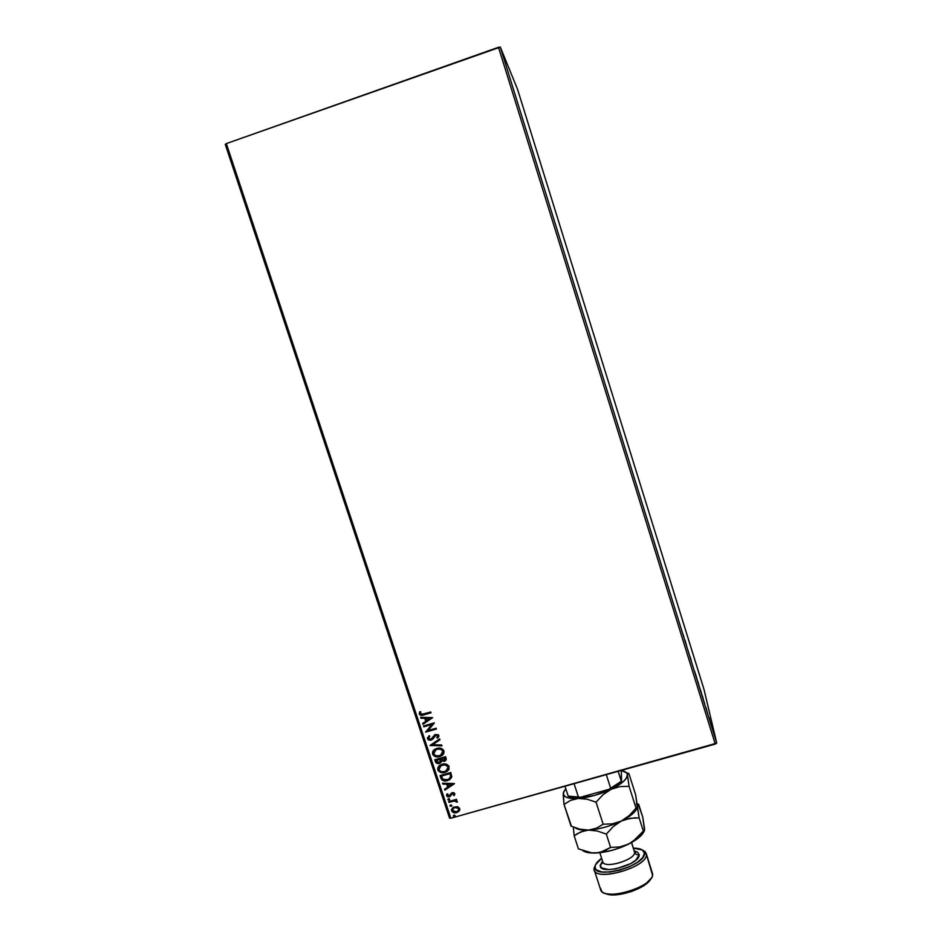 <?xml version="1.0" encoding="UTF-8"?>
<svg xmlns="http://www.w3.org/2000/svg" width="942" height="942" viewBox="0 0 942 942"><rect width="100%" height="100%" fill="white"/><g stroke="black" fill="none" stroke-linecap="round" stroke-linejoin="round"><path stroke-width="1.41" d="M450.853 818.233L226.327 143.596L498.483 47.288L715.249 744.074L450.853 818.233L716.744 743.132L500.308 47.1L517.535 89.231L704.027 689.532L716.744 743.132L704.027 689.532L517.535 89.231L500.308 47.1L716.744 743.132L715.249 744.074L498.483 47.288L500.308 47.1L226.327 143.596L450.853 818.233L449.534 818.092L450.853 818.233M457.682 806.67L453.302 807.223L451.442 810.085L453.714 812.652L458.012 812.028L459.849 809.178L457.682 806.67L452.878 807.518L451.583 810.791C452.713 812.652 454.397 813.264 456.611 812.628L459.154 811.05L459.72 808.495L457.682 806.67M448.651 801.536L448.922 802.348L454.597 800.947L456.364 802.042L457.435 801.677L455.634 800.453L456.788 800.123L456.517 799.311L448.651 801.536L448.922 802.348L454.303 800.971L457.329 802.195L455.634 800.453L456.788 800.123L456.517 799.311L448.651 801.536M454.786 793.623L453.703 792.634L451.901 792.764L448.663 796.12L447.097 793.812L446.52 795.519L447.391 796.708L449.44 796.861L452.16 793.623L453.62 793.635L453.349 795.225L454.185 795.519L454.786 793.623L452.207 792.658L449.122 796.061L447.532 795.425L447.98 794.071L447.097 793.812L446.59 795.778L449.44 796.861L452.089 793.67L453.832 793.953L453.349 795.225L454.185 795.519L454.786 793.623M440.844 778.045L441.986 779.976L444 780.871L449.44 779.799L451.783 776.761L450.806 772.511L440.02 775.584L440.844 778.045C442.175 780.765 444.377 781.613 447.45 780.624L449.734 779.623L451.783 776.761L450.806 772.511L440.02 775.584L440.844 778.045M434.768 759.77L436.064 762.89L438.218 763.703L440.609 762.902L441.562 761.065L445.177 760.971L446.261 759.24L445.554 756.673L434.768 759.77L435.475 761.901L439.372 763.538L441.562 761.065L445.013 761.065L446.049 758.18L445.554 756.673L434.768 759.77M429.999 745.428L441.963 745.876L441.668 744.981L432.625 744.745L439.949 739.788L439.655 738.893L429.999 745.428L441.963 745.876L441.668 744.981L432.625 744.745L439.949 739.788L439.655 738.893L429.999 745.428M423.806 726.8L431.836 724.469L425.584 732.146L436.382 729.026L436.099 728.201L428.045 730.533L434.333 722.844L423.523 725.976L423.806 726.8L423.676 725.941L423.806 726.8L431.836 724.469L425.584 732.146L436.382 729.026L436.099 728.201L428.045 730.533L434.333 722.844L423.523 725.976L423.806 726.8M423.7 714.943L431 712.811L430.73 711.987L421.345 714.46L420.332 713.6L420.815 711.869L419.838 711.693L419.225 713.93L420.862 715.39L431 712.811L430.73 711.987L423.535 714.083L420.368 713.753L420.815 711.869L419.838 711.693L419.272 714.083C420.379 715.543 421.851 715.838 423.7 714.943L423.7 714.943M432.602 717.627L420.65 717.333L420.956 718.228L424.783 718.322L425.772 721.337L422.687 723.432L422.982 724.327L432.602 717.627L420.65 717.333L420.956 718.228L424.783 718.322L425.772 721.337L422.687 723.432L422.982 724.327L432.602 717.627M437.842 736.173L436.817 737.657L437.689 738.104L438.831 735.514L435.204 734.501L430.883 739.329L428.551 738.363L429.799 736.161L429.022 735.655L427.468 738.74L428.516 739.929L430.612 740.259L432.884 739.07L435.993 735.137L437.618 735.596L436.817 737.657L437.689 738.104L438.901 736.267L438.218 734.666L434.863 734.678L430.883 739.329L428.622 738.516L429.799 736.161L429.022 735.655L427.468 738.74L427.491 737.621M436.841 748.395L432.92 751.257L432.778 754.601L435.593 756.673L440.573 756.249L443.6 753.718L443.447 749.903L440.303 748.16L435.451 748.937C433.19 750.032 432.237 751.763 432.59 754.13C434.215 756.697 436.558 757.509 439.62 756.591L441.233 755.943C443.399 754.825 444.294 753.117 443.906 750.809C442.245 748.266 439.89 747.465 436.841 748.395M442.104 764.245L438.183 767.094L438.042 770.415L440.844 772.487L445.825 772.075L448.851 769.555L448.698 765.752L444.977 763.938L440.373 764.951C438.324 766.07 437.488 767.742 437.853 769.955C439.478 772.511 441.81 773.335 444.871 772.405L446.802 771.592L449.157 766.647C447.509 764.115 445.154 763.314 442.104 764.245M454.456 783.544L442.563 783.202L442.858 784.085L446.661 784.203L447.65 787.171L444.565 789.243L444.86 790.126L454.503 783.673L444.86 790.126L454.503 783.673L442.563 783.202L442.858 784.085L446.661 784.203L447.65 787.171L444.565 789.243L444.86 790.126L444.695 789.161L444.954 789.914L454.456 783.544M448.557 798.745L447.956 799.817L449.299 799.97L449.204 798.745L447.886 799.676L449.369 799.923L449.675 799.169L448.557 798.745M450.629 804.974L450.029 806.058L451.383 806.211L451.277 804.974L449.958 805.905L451.453 806.152L451.748 805.398L450.629 804.974M454.009 815.136L453.408 816.208L454.998 816.161L454.327 815.089L453.337 816.066L454.856 816.29L455.127 815.56L454.009 815.136M713.188 730.957L715.096 737.398L713.188 730.957M709.067 717.616L710.009 721.148L709.067 717.616M703.933 701.719L702.449 696.091L703.933 701.719M698.093 682.926L699.411 687.001L698.093 682.926M687.566 649.05L689.273 654.537L687.566 649.05M683.916 637.063L682.773 633.577L683.916 637.063M685.081 640.242L686.777 646.506L685.081 640.242M691.369 661.308L690.274 657.045L691.369 661.308M694.643 671.399L697.292 680.065L694.643 671.399M699.682 687.601L702.332 696.279L699.682 687.601M705.935 707.324L707.795 714.13L705.935 707.324M710.562 722.961L711.01 724.41L710.562 722.961M715.802 739.8L716.238 741.248L715.802 739.8M225.256 144.409L449.534 818.092L225.256 144.409L226.327 143.596L225.256 144.409M685.234 640.925L685.764 642.997L685.234 640.925M695.667 674.342L697.021 679.17L695.667 674.342M697.763 681.113L698.611 684.01L697.763 681.113M698.046 682.361L699.141 686.082L698.046 682.361M700.683 690.486L702.061 695.373L700.683 690.486M703.333 699.694L704.675 703.804L703.333 699.694M706.135 708.149L706.724 710.398L706.135 708.149M713.859 733.088L714.825 736.503L713.859 733.088M419.626 712.058L419.484 714.189L421.333 715.237L430.953 712.67L423.806 714.754C421.957 715.649 420.473 715.367 419.367 713.895L419.637 712.034M432.613 717.663L422.982 724.327L422.817 723.35L423.076 724.151L432.613 717.663M425.878 721.148L424.877 718.134L420.956 718.228L420.815 717.333L421.05 718.039L424.877 718.134L425.878 721.148M430.105 718.263L426.102 718.169L430.105 718.263L426.773 720.654L426.008 718.357L430.105 718.263M434.368 722.961L428.045 730.533L434.368 722.961M436.323 728.872L425.584 732.146L436.323 728.872M431.931 724.28L423.9 726.612L431.931 724.28M429.717 736.114L428.704 737.339M437.783 737.916L436.97 737.492L437.783 737.916M435.993 735.137L437.818 735.631L436.087 734.948L434.768 736.043L435.993 735.137M434.026 737.362L431.142 740.153L434.026 737.362M427.468 738.74L431.236 739.953L427.468 738.74M427.503 738.316L429.105 739.941L432.178 739.529M432.59 739.234L434.757 736.008M435.392 735.29L436.099 734.948M436.334 734.89L437.865 735.902M428.751 737.245L429.634 736.185M439.914 739.682L432.625 744.745L439.914 739.682M441.904 745.675L430.047 745.558L441.904 745.675M443.835 753.211L439.702 756.379C436.652 757.309 434.309 756.497 432.684 753.93L432.79 751.481M432.625 751.963L432.873 754.401L434.721 756.108L437.712 756.709L441.574 755.602M442.21 755.178L443.682 753.518M434.992 750.173L437.206 749.02L434.521 750.644M437.606 748.914L441.939 749.655L442.999 751.351L442.716 753.082M442.811 751.163L440.62 755.26L439.349 755.767C436.876 756.52 434.992 755.861 433.685 753.788L435.981 749.655L437.112 749.22C439.573 748.466 441.468 749.114 442.811 751.163L442.281 753.859L439.349 755.767L435.699 755.731L433.626 753.588L434.427 750.845L437.512 749.114L440.821 749.279L442.811 751.163M442.705 753.082L442.905 750.962C441.562 748.914 439.667 748.266 437.206 749.02M446.037 760.041L444.188 761.407L441.657 760.853L444.789 761.018M440.974 762.443L439.372 763.538L435.475 761.901L434.91 759.723L436.829 763.161L440.703 762.702M445.013 761.065L445.684 760.441M440.373 759.334L440.679 760.677M436.24 760.064L440.244 758.922L440.597 760.877L439.09 762.714L436.146 760.276L440.244 758.922L436.24 760.064M445.06 759.652L442.987 760.689L441.256 758.805L444.801 757.615L441.256 758.805L444.718 757.815L445.06 759.652L444.801 757.615L443.894 760.594L441.256 758.805L444.801 757.615L445.189 759.276M449.134 768.955L444.954 772.204C441.904 773.123 439.561 772.299 437.936 769.744L439.102 771.392L441.61 772.428L446.826 771.427M438.006 767.412L437.936 769.744M447.462 771.003L448.934 769.343M440.255 765.999L442.469 764.857L439.09 767.589L439.773 766.482M442.469 764.857L446.167 764.916L448.157 766.8L447.992 768.837L448.157 766.8L446.143 770.933L444.6 771.592C442.139 772.346 440.255 771.686 438.948 769.614L440.95 765.646L442.375 765.057C444.836 764.315 446.732 764.963 448.062 767L448.157 766.8C446.814 764.751 444.918 764.103 442.469 764.857M441.315 778.74L443.129 780.388L446.072 780.706L449.534 779.587L451.63 777.409L447.532 780.4C444.471 781.401 442.269 780.541 440.938 777.833L441.103 778.304M450.052 773.429L450.712 776.408L450.052 773.429L441.492 775.867L450.052 773.429M441.398 776.078L449.97 773.641L450.617 776.62L448.969 779.022L447.179 779.799L442.693 779.069L441.492 775.867L449.97 773.641L450.629 776.467L448.828 779.116L444.824 780.058L442.693 779.069L441.398 776.078M447.744 786.959L446.755 783.979L442.858 784.085L442.716 783.202L442.94 783.874L446.755 783.979L447.744 786.959M451.972 784.133L447.968 784.015L451.972 784.133L448.639 786.511L447.886 784.227L451.972 784.133M454.715 794.601L454.185 795.519L453.502 795.036L454.562 794.871M452.596 793.246L453.703 793.423L453.832 794.412L452.596 793.246L451.453 794.565M451.289 795.013L449.44 796.861L446.59 795.778L446.696 794.4L446.861 795.931L448.286 796.744L450.123 796.402L451.265 795.048M449.699 799.44L449.004 800.099L447.945 799.181L449.628 799.534M456.729 799.946L455.634 800.453L456.729 799.946M456.446 801.819L454.385 800.747L448.922 802.348L448.804 801.489L449.004 802.125L454.68 800.724L456.47 801.418M451.771 805.669L451.077 806.328L450.017 805.422L451.701 805.775M453.114 812.169L457.058 812.287L459.755 809.967L456.693 812.393C454.48 813.04 452.796 812.428 451.665 810.556L451.607 809.143M451.548 809.425L452.666 811.91M452.702 808.978L454.468 807.435L456.623 807.094L458.424 807.871L458.825 809.602L458.836 808.542L457.8 811.097L456.34 811.816L452.549 810.509L453.479 808.177L454.986 807.259L452.619 809.225M454.904 807.482L458.836 808.542L454.986 807.259L458.495 808.283L458.754 809.826L457.8 811.097L455.257 811.992L452.796 811.003L452.737 808.978L454.904 807.482M455.151 815.819L454.456 816.49L453.396 815.584L455.08 815.925M426.773 720.654L426.008 718.357L430.011 718.452L426.773 720.654M440.291 759.535L439.949 762.278L436.911 762.172L436.146 760.276L440.291 759.535M444.6 771.592L441.351 771.675L439.313 770.332L438.913 768.048L440.903 765.681L444.812 764.822L447.909 766.623L447.662 769.508L444.6 771.592M448.639 786.511L447.886 784.227L451.877 784.345L448.639 786.511M637.357 806.835L635.65 794.824L637.381 806.211L637.063 808.342L636.05 808.154L629.091 786.311L636.05 808.154L629.291 815.525L621.273 821.059L612.371 823.85L603.163 824.238L596.062 802.172L602.974 794.754L611.099 789.266L619.989 786.582L629.091 786.311L627.16 773.688L624.97 771.58L621.32 770.426L621.579 781.495L618.14 771.321L621.308 781.248L609.027 789.302L580.449 797.273L578.364 796.908L574.09 783.673L578.364 796.908L568.532 796.32C571.193 797.403 575.162 797.733 580.449 797.273L573.501 797.379L568.179 796.096L580.449 797.273L609.027 789.302L621.579 781.495L616.256 785.44L609.027 789.302L621.579 781.495L621.308 770.426L626.689 772.923L627.454 775.031L627.843 773.158L626.465 772.676L628.903 773.594L635.65 794.824L628.903 773.594L626.689 772.923M606.307 774.63L610.557 787.924L606.307 774.63M564.988 786.229L568.179 796.096L564.988 786.229M594.237 869.949L600.56 889.507C602.939 902.248 654.89 886.705 652.594 873.893L646.342 854.288L644.434 853.275C646.306 865.839 592.918 880.287 595.05 866.711L594.061 868.5C591.753 882.925 648.379 867.629 646.342 854.288C648.473 866.628 596.463 882.23 594.237 869.949L595.544 864.803L594.108 868.018L595.627 864.615L601.644 858.339C597.746 861.129 595.556 863.767 595.097 866.251L595.426 868.559L596.733 870.09L601.973 871.974L610.016 872.021L619.624 870.208L629.268 866.805L637.381 862.366L642.703 857.609L644.434 853.275L646.342 854.288L652.512 875.083C651.782 886.752 609.156 900.434 601.761 891.379L600.36 887.988M604.999 893.204C614.054 899.269 647.107 888.647 650.957 878.45L644.634 885.056L631.858 891.45L617.34 894.735L606.212 893.77M602.821 861.977L600.254 865.298L601.608 867.947L608.709 869.619L615.785 868.901L630.61 863.673L636.003 859.987L639.182 854.712C637.004 855.077 635.473 854.276 634.614 852.298L631.505 842.572L634.614 852.298L634.496 851.639L635.709 852.416L634.484 851.568M599.83 852.722L602.762 861.824C604.14 869.219 635.685 859.799 634.614 852.298C635.473 854.276 637.004 855.077 639.182 854.712L637.604 852.133L634.272 850.92M627.655 773.394L626.383 778.174L623.145 781.766L611.099 789.266L619.989 786.582L629.091 786.311L627.454 775.031C627.113 779.269 621.661 784.015 611.099 789.266L594.59 795.401L578.317 798.416L587.019 799.169L596.062 802.172L602.974 794.754L611.099 789.266C600.007 794.389 589.08 797.427 578.317 798.416L569.098 798.086L565.2 796.649L563.398 794.377L563.858 791.292L563.21 795.013L564.023 804.444L570.534 800.394L578.317 798.416L587.019 799.169L596.062 802.172L603.163 824.238L596.427 828.23L588.538 830.079L579.883 829.184L571.052 826.122L564.023 804.444L570.534 800.394L578.317 798.416C568.403 798.957 563.398 797.25 563.292 793.27L564.023 804.444L571.488 826.311M643.61 832.269L640.489 836.166L632.188 842.183L620.731 847.541L612.229 850.296L599.736 852.722L591.67 852.851L578.412 848.872L574.184 835.813L573.301 827.052L574.184 835.813L580.719 831.916L588.538 830.079L597.263 830.985L606.33 834.106L613.207 826.629L621.273 821.059C629.845 816.738 635.061 812.534 636.922 808.448C635.061 812.534 629.845 816.738 621.273 821.059L630.116 818.292L639.159 817.915L637.381 806.211L637.063 808.342L636.05 808.154L629.291 815.525L621.273 821.059C610.239 826.275 599.336 829.278 588.538 830.079C599.336 829.278 610.239 826.275 621.273 821.059L612.371 823.85L603.163 824.238L596.427 828.23L588.538 830.079C582.109 830.397 577.623 829.608 575.091 827.735C577.623 829.608 582.109 830.397 588.538 830.079L579.883 829.184L571.052 826.122M563.328 792.976L565.753 788.607L563.328 792.976M636.356 803.691L637.381 806.211L637.699 804.103L638.676 804.315L642.75 817.114L644.54 830.279L636.627 838.486L628.644 844.079C637.063 839.758 642.208 835.495 644.081 831.291M578.412 848.872L574.184 835.813L577.316 833.658L584.44 830.679L588.538 830.079L597.263 830.985L606.33 834.106L610.604 847.411L603.857 851.285L595.945 853.016L591.67 852.851L582.827 850.65C585.441 852.451 589.822 853.24 595.945 853.016C606.754 852.357 617.658 849.378 628.644 844.079L619.777 846.94L610.604 847.411L600.066 852.475L592.447 853.04L584.381 851.521M644.528 829.702L644.304 831.091L643.351 831.079L632.812 841.571L628.644 844.079L619.777 846.94L610.604 847.411L606.33 834.106L613.207 826.629L621.273 821.059L625.629 819.328L634.649 817.856L639.159 817.915L643.351 831.079L639.159 817.915L637.546 808.318L637.699 804.103M638.123 803.985L642.75 817.114L644.575 828.783M642.103 849.849L646.342 854.288L645.14 851.627L642.103 849.849M652.594 873.893L646.165 853.287M633.389 848.141L642.397 850.037L644.434 853.275L643.304 850.779C641.49 849.025 638.181 848.153 633.389 848.141M602.539 861.118L600.254 865.298L602.774 862.589M602.915 862.189C605.412 868.983 635.697 859.54 634.614 852.298M639.182 854.712C640.536 864.603 598.723 875.919 600.254 865.298M602.739 861.753L602.232 863.166L602.762 861.824M631.587 842.525L634.496 851.639M645.14 851.627L643.304 850.779M594.108 868.018L595.097 866.251"/></g></svg>
